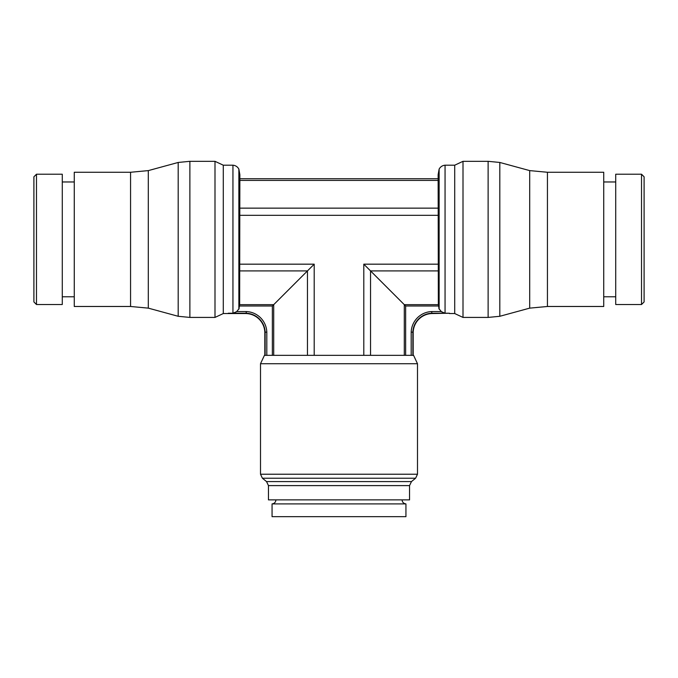 <?xml version="1.0" encoding="UTF-8"?>
<svg xmlns="http://www.w3.org/2000/svg" width="678" height="678" viewBox="0 0 678 678"><rect width="100%" height="100%" fill="white"/><g stroke="black" fill="none" stroke-linecap="round" stroke-linejoin="round"><path stroke-width="1.02" d="M413.182 355.348L413.182 332.178A19.348 19.348 0 0 1 431.81 313.55L449.429 313.228L445.056 313.228L441.124 311.558L431.776 311.558L431.801 313.228A19.67 19.67 0 0 0 412.86 332.169L411.19 332.144L411.19 355.348M264.818 355.348L264.818 332.178A19.348 19.348 0 0 0 246.19 313.55L223.291 313.55L214.994 317.423L214.994 161.322L223.291 165.195L232.944 165.195C235.597 165.466 237.563 166.763 238.868 169.076L239.868 174.712L239.648 304.659L273.709 304.659L314.202 264.174L314.202 355.348M265.14 332.169A19.67 19.67 0 0 0 246.199 313.228L246.224 311.558A21.34 21.34 0 0 1 266.81 332.144L265.14 332.169L265.14 355.348M438.132 264.174L363.798 264.174L404.291 304.659L438.352 304.659L438.132 174.712L439.132 169.076C440.437 166.763 442.403 165.466 445.056 165.195L454.709 165.195L463.006 161.322L463.006 317.423L454.709 313.55L449.429 313.55M454.709 165.195L454.709 313.55M641.524 174.221L644.1 176.805L644.1 301.939L641.524 304.515L615.717 304.515L615.717 174.221L641.524 174.221L641.524 304.515M603.734 181.967L615.717 181.967M615.717 296.778L603.734 296.778M463.006 161.322L488.118 161.322L499.813 162.457L529.704 170.61L547.434 172.263L603.734 172.263L603.734 306.481L547.434 306.481L529.704 308.134L499.813 316.287L488.118 317.423L463.006 317.423M547.434 172.263L547.434 306.481M529.704 170.61L529.704 308.134M499.813 162.457L499.813 316.287M488.118 161.322L488.118 317.423M439.132 169.076L439.132 309.16L438.573 306.007L405.639 306.007L404.291 304.659L404.291 355.348M441.548 311.863L438.869 308.583M445.056 165.195L445.056 313.228M438.344 304.566L438.615 306.219M223.291 313.55L223.291 165.195M36.476 304.515L33.9 301.939L33.9 176.805L36.476 174.221L62.283 174.221L62.283 304.515L36.476 304.515L36.476 174.221M74.266 296.778L62.283 296.778M62.283 181.967L74.266 181.967M214.994 317.423L189.882 317.423L178.187 316.287L148.296 308.134L130.566 306.481L74.266 306.481L74.266 172.263L130.566 172.263L148.296 170.61L178.187 162.457L189.882 161.322L214.994 161.322M130.566 306.481L130.566 172.263M148.296 308.134L148.296 170.61M178.187 316.287L178.187 162.457M189.882 317.423L189.882 161.322M273.709 355.348L273.709 304.659L272.361 306.007L239.427 306.007L238.868 309.16L238.868 169.076M239.385 306.219L239.656 304.566M246.224 311.558L236.876 311.558L232.944 313.228L232.944 165.195M239.131 308.583L236.453 311.863M232.944 313.228L228.249 313.55M417.495 363.73L413.58 355.348L264.42 355.348L260.505 363.73L260.505 474.227L417.495 474.227L417.495 363.73L260.505 363.73M411.461 481.583L415.589 478.236L262.411 478.236L266.539 481.583L411.461 481.583L409.546 485.601L409.546 499.881L268.454 499.881L268.454 485.601L409.546 485.601M339 503.907L405.936 503.907L405.936 516.678L272.064 516.678L272.064 503.907L339 503.907M438.132 180.416L239.868 180.416M246.199 313.228L228.249 313.228M272.361 306.007L272.361 355.348M266.81 332.144L266.81 355.348M431.776 311.558A21.34 21.34 0 0 0 411.19 332.144M412.86 332.169L412.86 355.348M239.868 270.912L307.456 270.912L307.456 355.348M363.798 264.174L363.798 355.348M438.132 270.912L370.544 270.912L370.544 355.348M405.639 355.348L405.639 306.007M314.202 264.174L239.868 264.174M438.132 215.316L239.868 215.316M449.429 313.228L431.801 313.228M438.132 208.146L239.868 208.146M266.539 481.583L268.454 485.601M262.411 478.236L260.505 474.227M402.071 499.881C402.283 502.203 403.579 503.551 405.936 503.907M272.064 503.907C274.378 503.593 275.666 502.254 275.929 499.881M417.495 474.227L415.589 478.236M438.132 178.738L239.868 178.738"/></g></svg>
